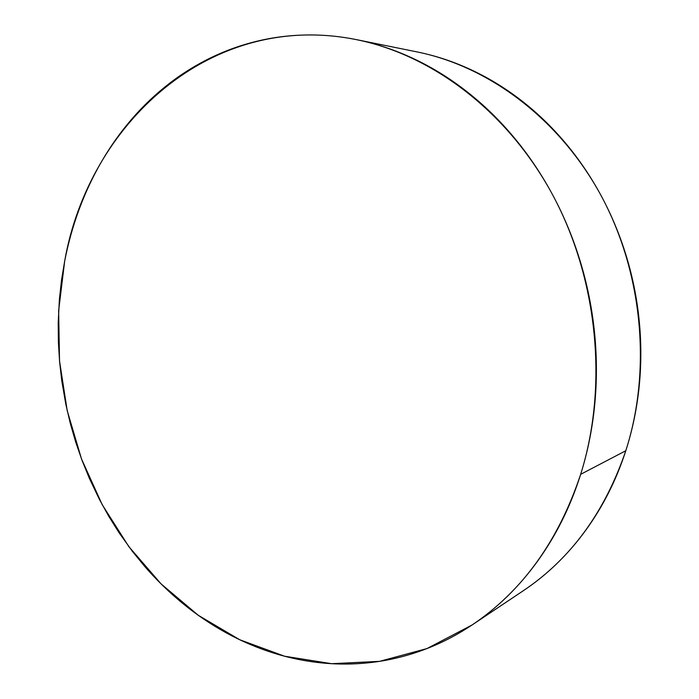 <?xml version="1.0" encoding="UTF-8"?>
<svg xmlns="http://www.w3.org/2000/svg" width="699" height="699" viewBox="0 0 699 699"><rect width="100%" height="100%" fill="white"/><g stroke="black" fill="none" stroke-linecap="round" stroke-linejoin="round"><path stroke-width="1.05" d="M472.314 624.819L523.341 590.707C570.637 558.964 604.792 512.306 625.797 450.733L580.659 474.333C558.335 541.201 522.101 591.45 471.947 625.063L426.984 648.558L379.627 661.341L331.632 663.692L284.545 656.212L239.722 639.742L198.254 615.277L161.05 583.875L128.834 546.627L102.176 504.626L81.521 458.963L67.218 410.697L59.52 360.92L58.637 310.706L64.666 261.164C88.45 124.378 210.434 10.092 356.507 39.651C432.681 55.038 508.278 111.936 553.337 196.148C598.126 280.43 608.174 386.844 580.659 474.333L625.797 450.733C651.748 370.19 642.739 273.047 601.28 195.938C559.541 118.917 489.02 66.475 417.093 51.918L357.53 39.852M580.659 474.333C587.309 453.179 591.87 431.152 594.351 408.26C596.806 385.359 597.051 362.187 595.102 338.744C593.119 315.31 588.96 292.243 582.634 269.543C576.273 246.861 567.929 225.157 557.61 204.44C547.256 183.741 535.242 164.553 521.559 146.877C507.867 129.228 492.926 113.491 476.727 99.669C460.519 85.872 443.524 74.234 425.743 64.754C407.963 55.308 389.85 48.109 371.414 43.163C352.978 38.244 334.655 35.535 316.42 35.037C298.211 34.566 280.456 36.156 263.182 39.817C245.917 43.495 229.429 49.017 213.702 56.392C197.992 63.775 183.269 72.748 169.551 83.312C155.851 93.884 143.304 105.759 131.91 118.944C120.534 132.128 110.425 146.336 101.582 161.574C92.757 176.803 85.252 192.784 79.083 209.517C72.914 226.249 68.118 243.462 64.666 261.164L61.503 280.22L59.389 299.443L58.218 322.746L58.384 342.204L59.59 361.654L61.809 381.077L65.802 404.144L70.241 423.183L75.658 441.951L82.036 460.344L89.385 478.396L99.424 499.418L108.782 516.343L119.048 532.717L132.469 551.441L144.588 566.269C156.288 579.777 168.966 592.123 182.605 603.316C196.262 614.508 210.722 624.303 226.004 632.717C241.304 641.123 257.206 647.921 273.728 653.102C290.26 658.275 307.167 661.63 324.432 663.168C341.706 664.697 359.05 664.242 376.464 661.813C393.887 659.358 411.021 654.823 427.867 648.209C444.721 641.568 460.894 632.84 476.395 622.014C491.904 611.162 506.312 598.318 519.645 583.482C532.961 568.619 544.801 552 555.146 533.634C565.482 515.242 573.984 495.477 580.659 474.333M527.544 587.833C542.171 577.601 555.766 565.561 568.322 551.729C580.869 537.872 592.018 522.45 601.76 505.447C611.494 488.426 619.506 470.191 625.797 450.733C632.071 431.257 636.405 411.021 638.79 390.025C641.158 369.02 641.464 347.796 639.716 326.354C637.951 304.913 634.159 283.811 628.34 263.06C622.494 242.326 614.788 222.474 605.229 203.523C595.653 184.588 584.504 167.026 571.782 150.827C559.051 134.654 545.115 120.202 529.991 107.489C514.857 94.802 498.946 84.072 482.258 75.3C465.578 66.554 448.54 59.861 431.152 55.221"/></g></svg>
